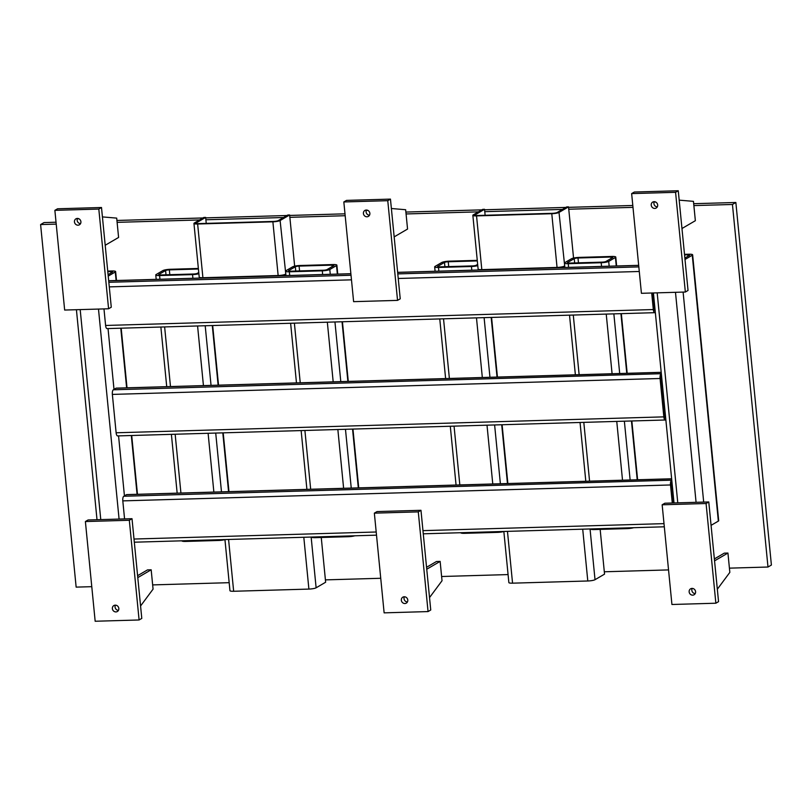 <?xml version="1.0" encoding="UTF-8"?>
<svg xmlns="http://www.w3.org/2000/svg" width="812" height="812" viewBox="0 0 812 812"><rect width="100%" height="100%" fill="white"/><g stroke="black" fill="none" stroke-linecap="round" stroke-linejoin="round"><path stroke-width="1.22" d="M601.56 266.417L601.195 262.723L568.248 263.687L568.613 267.371M471.813 270.193L471.447 266.498L438.5 267.452L438.856 271.147M322.658 274.517L322.293 270.822L289.346 271.787L289.711 275.481M192.911 278.293L192.545 274.598L159.599 275.552L159.964 279.247M594.242 528.835L594.313 529.556L627.27 528.602L627.199 527.881M464.494 532.611L464.565 533.332L497.512 532.367L497.441 531.647M315.35 536.935L315.421 537.656L348.368 536.702L348.297 535.981M185.593 540.711L185.664 541.431L218.621 540.467L218.55 539.747M661.201 372.383L116.014 388.217L113.335 389.79L661.333 373.703M117.841 435.831A3.918 1.391 -91.7 0 1 117.578 435.912A3.918 1.391 -91.7 0 1 116.126 432.776L663.83 416.871L660.075 378.493L112.36 394.409L116.126 432.776M112.36 394.409A3.918 1.391 -91.7 0 1 113.335 389.79M661.039 373.875A3.918 1.391 88.3 0 0 660.075 378.493M663.83 416.871A3.918 1.391 88.3 0 0 665.292 419.997A3.918 1.391 88.3 0 0 665.556 419.926L665.85 419.753M665.657 417.835L665.363 418.007A1.959 0.7 -91.7 0 1 665.231 418.038A1.959 0.7 -91.7 0 1 664.51 416.475L660.745 378.108A1.959 0.7 -91.7 0 1 661.232 375.794L661.526 375.621M116.014 388.217A3.918 1.391 -91.7 0 1 116.278 388.136A3.918 1.391 -91.7 0 1 116.542 388.197M692.271 255.232A5.877 1.045 -5.6 0 0 692.636 254.816L718.701 520.695A5.877 1.045 174.4 0 1 718.346 521.111L692.271 255.232L685.003 259.485M711.068 525.354L718.346 521.111M692.636 254.816A5.877 1.045 -5.6 0 0 688.799 254.217L684.496 254.339M684.557 254.897L687.794 254.806A2.943 0.518 174.4 0 1 689.703 255.11A2.943 0.518 174.4 0 1 689.53 255.313L684.861 258.043M715.859 603.214L671.93 604.493L662.156 504.79L706.085 503.511L715.859 603.214L718.549 601.651L708.774 501.948L672.285 503.004L670.509 484.967L122.805 500.882L124.571 518.919L88.072 519.974L85.392 521.548L129.321 520.269L132.011 518.695L124.571 518.919M633.705 527.688A5.877 1.045 174.4 0 1 627.27 528.602M594.313 529.556A5.877 1.045 174.4 0 1 590.486 528.957L590.486 528.957M568.248 263.687A5.877 1.045 -5.6 0 1 564.411 263.078A5.877 1.045 -5.6 0 1 564.766 262.662L571.486 258.744A5.877 1.045 -5.6 0 1 578.997 257.404L611.943 256.45A5.877 1.045 -5.6 0 1 615.78 257.049L616.653 265.981M601.195 262.723A5.877 1.045 -5.6 0 0 608.706 261.393L609.173 266.194M616.257 265.991L615.425 257.465L608.706 261.393M612.674 257.546L605.955 261.464A2.943 0.518 174.4 0 1 602.199 262.134L569.253 263.098A2.943 0.518 174.4 0 1 567.334 262.794A2.943 0.518 174.4 0 1 567.517 262.58L574.236 258.663A2.943 0.518 174.4 0 1 577.992 257.993L610.939 257.039A2.943 0.518 174.4 0 1 612.857 257.343A2.943 0.518 174.4 0 1 612.674 257.546M438.5 267.452A5.877 1.045 -5.6 0 1 434.664 266.843A5.877 1.045 -5.6 0 1 435.019 266.438L441.738 262.509A5.877 1.045 -5.6 0 1 449.249 261.17L477.263 260.358M471.447 266.498A5.877 1.045 -5.6 0 0 477.781 265.615M477.659 264.387L476.208 265.24A2.943 0.518 174.4 0 1 472.452 265.91L439.505 266.864A2.943 0.518 174.4 0 1 437.587 266.559A2.943 0.518 174.4 0 1 437.769 266.356L444.489 262.428A2.943 0.518 174.4 0 1 448.244 261.758L477.324 260.916M503.856 531.495A5.877 1.045 174.4 0 1 497.512 532.367M464.565 533.332A5.877 1.045 174.4 0 1 460.729 532.723L460.729 532.723M354.803 535.798A5.877 1.045 174.4 0 1 348.368 536.702M315.421 537.656A5.877 1.045 174.4 0 1 311.585 537.057L311.585 537.057M289.346 271.787A5.877 1.045 -5.6 0 1 285.509 271.178A5.877 1.045 -5.6 0 1 285.875 270.772L292.594 266.843A5.877 1.045 -5.6 0 1 300.095 265.504L333.042 264.55A5.877 1.045 -5.6 0 1 336.878 265.148L337.751 274.08M322.293 270.822A5.877 1.045 -5.6 0 0 329.804 269.493L330.271 274.304M337.356 274.091L336.523 265.565L329.804 269.493M333.773 265.646L327.053 269.574A2.943 0.518 174.4 0 1 323.308 270.234L290.351 271.198A2.943 0.518 174.4 0 1 288.443 270.893A2.943 0.518 174.4 0 1 288.615 270.69L295.335 266.762A2.943 0.518 174.4 0 1 299.09 266.092L332.037 265.138A2.943 0.518 174.4 0 1 333.955 265.443A2.943 0.518 174.4 0 1 333.773 265.646M159.599 275.552A5.877 1.045 -5.6 0 1 155.762 274.953A5.877 1.045 -5.6 0 1 156.117 274.537L162.836 270.609A5.877 1.045 -5.6 0 1 170.347 269.279L198.372 268.457M192.545 274.598A5.877 1.045 -5.6 0 0 198.879 273.715M198.757 272.487L197.306 273.339A2.943 0.518 174.4 0 1 193.55 274.009L160.603 274.963A2.943 0.518 174.4 0 1 158.685 274.659A2.943 0.518 174.4 0 1 158.868 274.456L165.587 270.528A2.943 0.518 174.4 0 1 169.343 269.868L198.422 269.016M224.954 539.594A5.877 1.045 174.4 0 1 218.621 540.467M185.664 541.431A5.877 1.045 174.4 0 1 181.837 540.822L181.837 540.822M116.116 280.516L115.274 271.99L108.219 276.11M115.274 271.99A5.877 1.045 -5.6 0 0 115.629 271.584A5.877 1.045 -5.6 0 0 111.802 270.975L107.732 271.096M107.783 271.655L110.797 271.563A2.943 0.518 174.4 0 1 112.706 271.868A2.943 0.518 174.4 0 1 112.533 272.071L108.077 274.669M671.646 478.847L126.459 494.691L123.769 496.254L671.778 480.176M126.459 494.691A3.918 1.391 -91.7 0 1 126.723 494.609A3.918 1.391 -91.7 0 1 126.987 494.67M122.805 500.882A3.918 1.391 -91.7 0 1 123.769 496.254M672.986 502.983L671.179 484.581A1.959 0.7 -91.7 0 1 671.666 482.267L671.96 482.095M671.483 480.349A3.918 1.391 88.3 0 0 670.509 484.967M129.321 520.269L139.096 619.972L141.785 618.399L132.011 518.695M420.971 510.301L377.032 511.58L374.352 513.154L418.281 511.875L420.971 510.301L422.961 530.642L664.003 523.638M672.285 503.004L664.845 503.227L662.156 504.79M107.326 328.515A3.918 1.391 -91.7 0 1 107.062 328.596A3.918 1.391 -91.7 0 1 105.601 325.46L653.315 309.555L651.691 293M103.977 308.915L105.601 325.46M655.325 312.427L655.03 312.6A3.918 1.391 88.3 0 1 654.766 312.681A3.918 1.391 88.3 0 1 653.315 309.555M655.142 310.509L654.848 310.681A1.959 0.7 -91.7 0 1 654.716 310.722A1.959 0.7 -91.7 0 1 653.985 309.159L652.401 292.98M387.771 200.686L397.545 300.379L400.235 298.816L390.46 199.113L346.521 200.391L343.831 201.955L387.771 200.686L390.46 199.113M98.81 209.07L108.585 308.773L111.274 307.21L101.5 207.507L57.561 208.785L54.871 210.349L98.81 209.07L101.5 207.507M294.654 266.163L289.63 214.967L287.803 215.018L278.283 220.58A3.705 0.66 -5.6 0 1 273.553 221.422L198.311 223.615A3.705 0.66 -5.6 0 1 195.905 223.229A3.705 0.66 -5.6 0 1 196.128 222.965L205.649 217.413L203.822 217.464L194.291 223.026A5.664 1.005 -5.6 0 0 193.946 223.422A5.664 1.005 -5.6 0 0 197.641 224L272.883 221.818A5.664 1.005 -5.6 0 0 280.11 220.529L289.63 214.967M280.11 220.529L285.794 274.009M205.649 217.413L206.238 223.381M285.377 274.253A5.664 1.005 174.4 0 1 278.151 275.532L202.909 277.724A5.664 1.005 174.4 0 1 199.214 277.136L193.946 223.422M366.466 210.034A3.451 3.167 -120.3 0 0 369.501 215.231M397.545 300.379L353.616 301.658L343.831 201.955M369.866 213.323A3.451 3.167 -120.3 0 0 364.903 210.43A3.451 3.167 -120.3 0 0 363.908 215.007A3.451 3.167 -120.3 0 0 369.866 213.323M573.556 258.054L568.532 206.867L566.705 206.918L557.184 212.48A3.705 0.66 -5.6 0 1 552.454 213.323L477.212 215.505A3.705 0.66 -5.6 0 1 474.797 215.129A3.705 0.66 -5.6 0 1 475.03 214.865L484.551 209.303L482.714 209.364L473.193 214.916A5.664 1.005 -5.6 0 0 472.848 215.322A5.664 1.005 -5.6 0 0 476.542 215.901L551.784 213.718A5.664 1.005 -5.6 0 0 559.011 212.429L568.532 206.867M559.011 212.429L564.695 265.91M484.551 209.303L485.129 215.281M564.279 266.143A5.664 1.005 174.4 0 1 557.052 267.432L481.81 269.625A5.664 1.005 174.4 0 1 478.116 269.036L472.848 215.322M654.279 201.67A3.451 3.167 -120.3 0 0 657.304 206.867M678.264 190.749L634.334 192.028L631.645 193.601L675.574 192.322L678.264 190.749L688.038 290.452L685.348 292.026L641.419 293.305L631.645 193.601M675.574 192.322L685.348 292.026M657.669 204.959A3.451 3.167 -120.3 0 0 652.706 202.076A3.451 3.167 -120.3 0 0 651.711 206.654A3.451 3.167 -120.3 0 0 657.669 204.959M692.2 588.406A3.451 3.167 -120.3 0 0 695.224 593.592M706.085 503.511L708.774 501.948M695.59 591.684A3.451 3.167 -120.3 0 0 690.626 588.801A3.451 3.167 -120.3 0 0 689.632 593.379A3.451 3.167 -120.3 0 0 695.59 591.684M590.05 528.957L595.023 579.697L604.544 574.135L600.159 529.383M595.023 579.697A5.664 1.005 174.4 0 1 587.797 580.986L512.555 583.168A5.664 1.005 174.4 0 1 508.86 582.59L503.846 531.464M404.386 596.759A3.451 3.167 -120.3 0 0 407.421 601.956M418.281 511.875L428.056 611.578L430.746 610.005L422.961 530.642M428.056 611.578L384.127 612.857L374.352 513.154M407.786 600.048A3.451 3.167 -120.3 0 0 402.823 597.165A3.451 3.167 -120.3 0 0 401.828 601.743A3.451 3.167 -120.3 0 0 407.786 600.048M311.148 537.057L316.122 587.797L325.642 582.234L321.258 537.493M316.122 587.797A5.664 1.005 174.4 0 1 308.895 589.086L233.653 591.268A5.664 1.005 174.4 0 1 229.958 590.689L224.944 539.564M115.426 605.153A3.451 3.167 -120.3 0 0 118.461 610.35M139.096 619.972L95.166 621.251L85.392 521.548M118.826 608.442A3.451 3.167 -120.3 0 0 113.863 605.559A3.451 3.167 -120.3 0 0 112.868 610.137A3.451 3.167 -120.3 0 0 118.826 608.442M77.505 218.428A3.451 3.167 -120.3 0 0 80.54 223.615M108.585 308.773L64.656 310.052L54.871 210.349M80.906 221.717A3.451 3.167 -120.3 0 0 75.942 218.824A3.451 3.167 -120.3 0 0 74.948 223.401A3.451 3.167 -120.3 0 0 80.906 221.717M394.155 236.881L407.553 229.055L405.655 209.719L391.374 208.511M681.968 228.517L695.356 220.702L693.458 201.356L679.187 200.148M105.195 245.265L118.593 237.449L116.695 218.113L102.413 216.905M655.802 202.097L654.147 201.955M717.331 589.228L729.836 572.379L727.938 553.043L724.284 553.145L714.367 558.94M714.55 560.859L727.938 553.043M429.528 597.591L442.032 580.732L440.134 561.396L436.47 561.508L426.554 567.294M426.747 569.222L440.134 561.396M79.038 218.844L77.373 218.712M140.567 605.985L153.072 589.126L151.174 569.791L147.51 569.902L137.593 575.688M137.786 577.616L151.174 569.791M367.998 210.45L366.334 210.318M693.874 205.588L732.444 204.472L767.99 567.03L771.4 565.04L735.855 202.482L693.692 203.7M632.812 205.477L568.583 207.344M565.852 207.415L484.591 209.78M481.861 209.861L405.878 212.064M344.998 213.83L289.681 215.444M286.951 215.515L205.69 217.88M202.97 217.961L116.918 220.458M56.038 222.224L44.01 222.579L40.6 224.569L56.221 224.112M767.99 567.03L729.42 568.146M668.54 569.912L604.311 571.78M508.079 574.581L441.616 576.51M380.737 578.276L325.419 579.88M229.177 582.681L152.656 584.904M91.776 586.67L76.145 587.127L40.6 224.569M732.444 204.472L735.855 202.482M117.111 222.346L199.559 219.95M205.883 219.768L283.54 217.504M289.864 217.322L345.181 215.718M406.071 213.952L478.461 211.851M484.774 211.668L562.442 209.405M568.765 209.222L632.995 207.354M664.287 414.242L665.312 414.221M665.535 416.505L664.51 416.536M696.077 502.313L675.482 292.31M657.182 292.838L677.776 502.851M683.105 292.087L703.689 502.09M687.937 256.247L687.794 254.806M573.282 315.046L579.129 374.697M612.086 373.733L606.229 314.092M622.52 480.207L616.755 421.408M583.808 422.372L589.573 481.161M637.217 479.78L631.452 420.981M626.783 373.307L620.936 313.665M613.852 313.868L619.698 373.51M624.367 421.184L630.132 479.983M577.992 257.993L578.459 262.824M611.081 258.48L610.939 257.039M574.652 262.936L574.236 258.663M443.535 318.822L449.381 378.463M482.328 377.509L476.482 317.857M492.772 483.972L487.007 425.183M454.06 426.138L459.825 484.937M507.47 483.546L501.704 424.757M497.035 377.083L491.179 317.431M484.104 317.644L489.951 377.286M494.62 424.96L500.385 483.759M448.244 261.758L448.711 266.6M444.905 266.701L444.489 262.428M294.38 323.156L300.237 382.797M333.184 381.833L327.337 322.191M343.618 488.306L337.853 429.507M304.906 430.472L310.671 489.26M358.315 487.88L352.55 429.081M347.881 381.407L342.035 321.765M334.95 321.978L340.796 381.62M345.476 429.294L351.241 488.083M299.09 266.092L299.567 270.924M332.179 266.58L332.037 265.138M295.751 271.035L295.335 266.762M164.633 326.921L170.479 386.563M203.436 385.609L197.58 325.967M213.871 492.082L208.105 433.283M175.159 434.237L180.924 493.036M228.568 491.646L222.803 432.857M218.134 385.182L212.287 325.541M205.203 325.744L211.049 385.385M215.718 433.06L221.483 491.859M169.343 269.868L169.809 274.7M166.003 274.811L165.587 270.528M108.037 328.566L114.005 389.395M118.562 435.882L124.439 495.868M137.076 494.305L131.311 435.516M126.631 387.842L120.785 328.19M80.185 309.605L100.769 519.609M119.08 519.071L98.485 309.067M110.929 273.005L110.797 271.563M134 539.036L376.2 532.002M639.277 271.482L398.235 278.486M351.474 279.835L109.275 286.88M638.689 265.412L397.647 272.416M350.875 273.776L108.686 280.81M108.828 282.292L351.028 275.258M397.789 273.898L638.831 266.894M653.761 306.926L654.787 306.895M655.01 309.189L653.995 309.22M278.151 275.532L272.883 221.818M197.641 224L202.909 277.724M557.052 267.432L551.784 213.718M476.542 215.901L481.81 269.625M587.797 580.986L582.712 529.17M507.47 531.363L512.555 583.168M308.895 589.086L303.81 537.27M228.578 539.462L233.653 591.268M116.278 388.136L661.201 372.312M117.578 435.912L665.292 419.997M653.416 292.949L674.011 502.953M621.332 313.655L627.179 373.297M631.848 420.971L637.613 479.77M564.411 263.078L564.847 267.483M569.516 315.157L575.373 374.799M580.042 422.473L585.807 481.272M491.575 317.421L497.431 377.062M502.1 424.737L507.865 483.536M434.664 266.843L435.1 271.259M439.769 318.933L445.615 378.575M450.295 426.249L456.06 485.038M342.431 321.755L348.277 381.396M352.956 429.071L358.721 487.87M285.509 271.178L285.946 275.583M290.625 323.257L296.471 382.899M301.14 430.573L306.906 489.372M212.683 325.521L218.529 385.172M223.198 432.847L228.964 491.636M155.762 274.953L156.198 279.358M160.867 327.033L166.724 386.674M171.393 434.349L177.158 493.148M76.419 309.707L97.014 519.721M115.629 271.584L116.512 280.505M121.181 328.18L127.027 387.821M131.706 435.496L137.472 494.295M671.636 478.775L126.723 494.609M664.317 526.805L423.275 533.809M376.504 535.159L134.315 542.203M108.676 280.739L350.875 273.705M397.636 272.345L638.679 265.341M107.062 328.596L654.766 312.681"/></g></svg>
